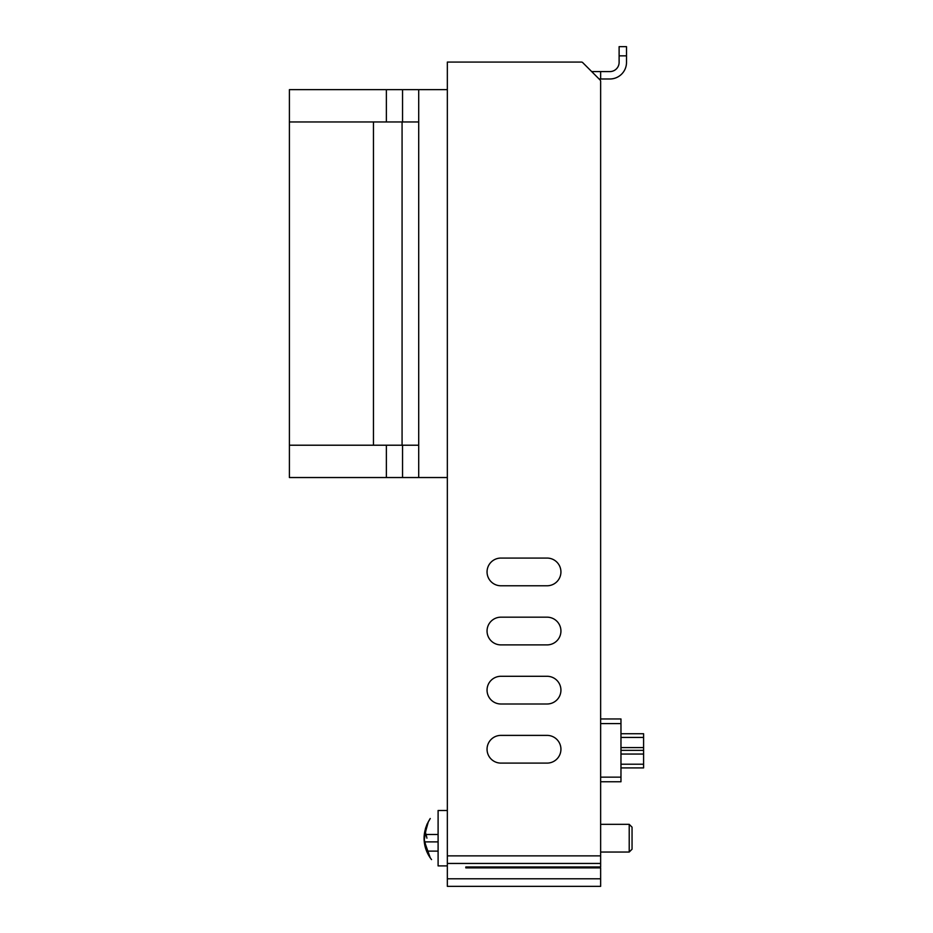 <?xml version="1.0" encoding="UTF-8"?>
<svg xmlns="http://www.w3.org/2000/svg" width="933" height="933" viewBox="0 0 933 933"><rect width="100%" height="100%" fill="white"/><g stroke="black" fill="none" stroke-linecap="round" stroke-linejoin="round"><path stroke-width="1.4" d="M600.642 78.978L600.642 71.584L609.879 71.584A9.237 9.237 0 0 0 619.115 62.348L619.115 46.65L626.51 46.65L626.51 62.348A16.619 16.619 0 0 1 609.879 78.978L599.079 78.978L600.106 80.005L582.717 62.616A1.843 1.843 0 0 0 581.411 62.068L447.339 62.068L447.339 886.35L600.642 886.35L600.642 867.877L465.812 867.877L465.812 866.967L600.642 866.967L600.642 852.039L629.215 852.039L629.215 824.329L600.642 824.329L600.642 781.761L620.97 781.761L600.642 781.761M620.97 781.761L620.97 718.958L600.642 718.958L600.642 81.311L600.642 855.876L447.339 855.876M643.595 733.735L620.97 733.735L643.595 733.735L643.595 767.906L620.97 767.906M447.339 865.894L438.102 865.894L438.102 810.485L447.339 810.485M424.608 834.778L426.801 825.262L424.457 834.487L438.102 834.487M424.06 838.184L426.288 850.36M438.102 851.118L438.102 825.262L438.102 851.118L438.102 825.262L438.102 851.118L426.801 851.118L424.457 841.881L438.102 841.881M600.642 71.584L591.685 71.584L582.717 62.616M500.904 644.89L547.076 644.89A13.855 13.855 0 0 0 560.931 631.035A13.855 13.855 0 0 0 547.076 617.18L500.904 617.18A13.855 13.855 0 0 0 487.049 631.035A13.855 13.855 0 0 0 500.904 644.89M500.904 703.995L547.076 703.995A13.855 13.855 0 0 0 560.931 690.14A13.855 13.855 0 0 0 547.076 676.285L500.904 676.285A13.855 13.855 0 0 0 487.049 690.14A13.855 13.855 0 0 0 500.904 703.995M500.904 763.101L547.076 763.101A13.855 13.855 0 0 0 560.931 749.246A13.855 13.855 0 0 0 547.076 735.391L500.904 735.391A13.855 13.855 0 0 0 487.049 749.246A13.855 13.855 0 0 0 500.904 763.101M500.904 585.772L547.076 585.772A13.855 13.855 0 0 0 560.931 571.929A13.855 13.855 0 0 0 547.076 558.074L500.904 558.074A13.855 13.855 0 0 0 487.049 571.929A13.855 13.855 0 0 0 500.904 585.772M600.642 81.311A1.843 1.843 0 0 0 600.106 80.005M447.339 863.445L600.642 863.445M447.339 878.781L600.642 878.781M619.115 62.348A9.237 9.237 0 0 1 609.879 71.584M629.215 852.039L632.049 849.205L632.049 827.163L629.215 824.329M620.97 750.354L643.595 750.354M418.707 477.533L418.707 445.216L289.405 445.216L289.405 477.533L447.339 477.533M418.707 89.638L289.405 89.638L289.405 121.966L418.707 121.966L418.707 89.638L447.339 89.638M418.707 121.966L418.707 445.216M373.457 121.966L373.457 445.216M289.405 121.966L289.405 445.216M402.543 445.216L402.543 477.533M386.379 445.216L386.379 477.533M386.379 89.638L386.379 121.966M402.543 89.638L402.543 121.966M431.547 859.596C426.089 852.575 423.629 844.622 424.153 835.735L424.153 840.633L430.253 857.87C422.113 844.901 422.031 831.886 430.031 818.836M424.258 838.184L424.258 841.869L426.917 851.887M426.929 838.184C426.031 833.95 425.331 832.038 424.853 832.446M620.97 723.576L600.642 723.576M620.97 777.142L600.642 777.142M619.115 55.84L626.51 55.84M620.97 764.209L643.595 764.209M620.97 754.051L643.595 754.051M620.97 747.59L643.595 747.59M620.97 737.432L643.595 737.432M402.076 121.966L402.076 445.216M424.072 839.199L428.41 854.92M424.258 841.869L424.072 837.169L428.41 821.46M427.151 823.944L425.425 828.609M424.142 835.886L424.153 840.633L426.917 824.48M424.153 835.735C423.664 843.665 425.623 850.931 430.031 857.544C422.031 844.482 422.113 831.478 430.253 818.509L427.069 824.119"/></g></svg>
